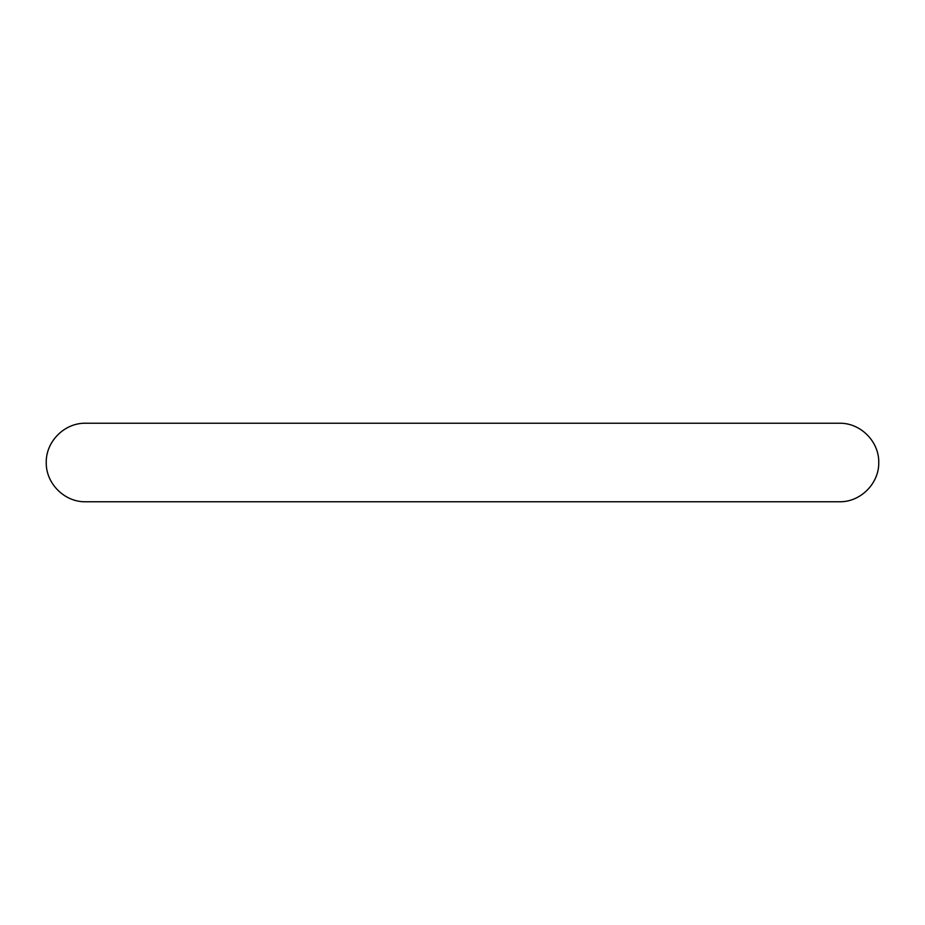 <?xml version="1.0" encoding="UTF-8"?>
<svg xmlns="http://www.w3.org/2000/svg" width="925" height="925" viewBox="0 0 925 925"><rect width="100%" height="100%" fill="white"/><g stroke="black" fill="none" stroke-linecap="round" stroke-linejoin="round"><path stroke-width="1.39" d="M46.25 462.5C45.811 483.486 64.53 502.206 85.516 501.766L839.484 501.766C860.47 502.206 879.189 483.486 878.75 462.5C879.189 441.514 860.47 422.794 839.484 423.234L85.516 423.234C64.53 422.794 45.811 441.514 46.25 462.5"/></g></svg>
